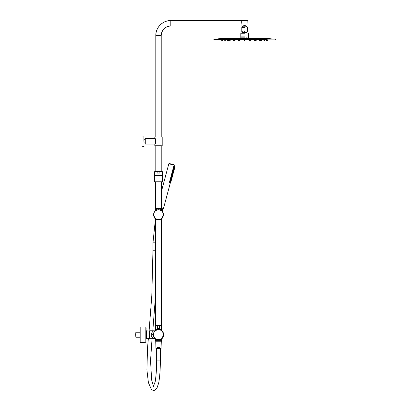 <?xml version="1.0" encoding="UTF-8"?>
<svg xmlns="http://www.w3.org/2000/svg" width="411" height="411" viewBox="0 0 411 411"><rect width="100%" height="100%" fill="white"/><g stroke="black" fill="none" stroke-linecap="round" stroke-linejoin="round"><path stroke-width="0.62" d="M155.579 338.988L155.579 340.652L161.436 340.652L161.436 338.983M157.269 329.314L155.497 329.314L157.269 329.314M161.091 329.067L159.745 329.067L161.523 329.314L159.745 329.314M149.774 334.724L149.774 338.294L149.404 338.664L149.774 338.294M149.774 331.158L149.404 330.788L149.162 331.066L146.455 330.788L146.455 338.664L149.404 338.664L149.404 330.788L149.774 332.083M146.085 331.405L146.085 334.708M146.085 342.229L140.182 342.476L140.182 326.976L145.838 326.976L145.838 342.476L146.085 328.142M140.182 335.664L140.182 333.568M140.182 333.095L140.182 336.496M140.182 332.478L140.11 337.092M135.877 337.236L135.63 334.724C135.63 337.107 135.63 337.107 135.63 334.724C135.63 332.345 135.63 332.345 135.63 334.724L135.877 332.216L135.877 337.236L139.93 337.236L139.93 336.121M157.177 329.735L157.279 328.656L159.052 328.538A7.383 3.54 -90 0 0 158.507 328.451A7.383 7.383 0 0 0 157.382 328.538L159.052 328.538M159.74 328.656L159.751 329.617L157.916 329.478M155.214 330.747L157.87 329.596L159.483 329.653M159.376 329.632L159.781 329.72M156.088 330.295C160.239 328.975 162.725 330.454 163.552 334.724C163.501 336.66 162.622 338.14 160.927 339.152C156.761 340.467 154.274 338.993 153.462 334.724C153.534 332.771 154.408 331.297 156.088 330.295M161.574 330.459L162.535 331.348L163.676 334.724A5.168 5.168 0 0 1 158.507 339.892A5.168 5.168 0 0 1 156.031 330.192A5.168 5.168 0 0 1 163.676 334.724C163.994 341.392 153.02 341.392 153.344 334.724L153.344 334.611M158.507 325.378L161.585 325.378L158.507 325.378C154.762 325.378 154.762 325.378 158.507 325.378C154.541 325.378 154.541 325.378 158.507 325.378L158.507 325.378C154.777 325.378 154.777 325.378 158.507 325.378L155.435 325.378L155.435 218.739L154.906 218.277C154.608 219.942 162.407 219.942 162.114 218.277L159.324 219.705M160.552 325.378L156.401 325.497M157.649 328.502L157.649 325.62L158.507 325.497L155.435 325.62L157.649 325.62M159.37 328.502L159.37 325.62L158.507 325.497L161.461 325.502M155.913 329.067L157.274 329.067L155.928 329.314M161.795 175.302L158.507 175.302L162.448 175.302L161.795 175.302L161.795 175.672M155.224 175.302L158.507 175.302L154.942 175.302L155.224 175.672M161.585 210.591L161.585 181.821L162.448 181.77L154.572 181.77L161.646 181.821L155.373 181.821L155.435 210.591M153.591 214.665A4.922 4.922 -0 0 0 158.487 219.582A4.922 4.922 -0 0 0 163.429 214.712A4.922 4.922 -0 0 1 162.15 217.974L162.15 218.19C162.473 219.813 154.546 219.813 154.87 218.19L154.87 217.974C154.567 219.782 162.443 219.782 162.15 217.974L163.429 214.665A4.922 4.922 -0 0 0 158.533 209.744A4.922 4.922 -0 0 0 153.591 214.665L154.87 217.974A4.922 4.922 -0 0 1 153.591 214.665L153.591 214.665A4.922 4.922 -0 0 0 158.487 219.582A4.922 4.922 -0 0 0 163.429 214.665A4.922 4.922 -0 0 0 158.533 209.744A4.922 4.922 -0 0 0 153.591 214.614M162.15 211.352L160.66 210.139M154.87 211.352L156.355 210.036L154.875 211.095M156.355 210.139L154.87 211.136M156.355 210.237L156.355 208.634L160.66 208.634L160.66 210.237L160.66 208.634M158.081 209.764L158.081 208.511L160.537 208.516L158.939 208.511L158.939 209.764M158.749 219.762L156.093 219.161M155.964 219.089L154.942 218.313M162.114 211.049L160.66 210.036L162.145 211.095M163.429 214.712A4.922 4.922 -0 0 0 163.429 214.665L162.15 217.974M155.805 171.608L155.805 145.777L154.819 145.73L158.507 145.725C163.27 145.73 163.27 145.73 158.512 145.725M155.805 136.92L155.805 35.557A15.007 15.007 180 0 1 170.812 20.55C162.982 20.303 155.635 27.347 155.805 35.557L161.215 35.557A9.597 9.597 180 0 1 170.812 25.965L170.812 20.55L241.052 20.55L241.052 25.965L170.812 25.965C165.058 26.458 161.857 29.659 161.215 35.557L161.215 136.92M161.215 171.608L161.215 145.777L155.805 145.777M247.941 23.257L247.941 23.257C247.941 26.587 247.941 26.587 247.941 23.257C247.941 26.587 247.941 26.587 247.941 23.257L247.941 23.252M241.298 23.257C241.298 26.746 241.298 26.746 241.298 23.257L241.298 20.55L247.818 20.55L247.941 25.842M246.158 25.965L243.081 25.965C244.103 25.451 245.131 25.451 246.158 25.965L247.818 25.965M162.448 175.302L162.448 171.731L157.547 171.608L157.141 171.731L157.141 173.088L159.879 173.088L159.879 171.731L159.468 171.608L162.319 171.608M157.547 171.608L154.695 171.608M242.033 27.563L242.033 26.823L247.201 26.823L247.201 27.563M247.201 26.823L242.033 26.823M146.701 138.743C147.652 138.635 147.652 138.635 146.701 138.743C145.746 138.635 145.746 138.635 146.701 138.743M154.819 145.73L154.819 144.302C156.118 144.42 156.149 138.322 154.819 138.394L145.273 138.641L145.273 144.055L145.273 138.641M154.819 144.292L154.572 144.055C155.964 144.174 155.964 138.522 154.572 138.641M145.273 139.617L145.273 143.085M143.922 136L144.045 146.578L142.026 146.701L142.026 136L143.922 136L143.922 141.353M146.172 138.692L146.701 138.692M162.669 209.923L162.217 211.424L162.669 209.923L161.585 209.631M157.531 348.62L155.975 348.62L155.718 341.238L161.302 341.238L161.045 348.62L159.489 348.62L159.596 347.387L157.423 347.387L157.531 348.62L159.489 348.62M267.006 40.478L267.499 40.478L267.006 40.478L266.636 39.615L213.864 39.615L221.37 39.62L221.74 40.478L222.228 40.478L221.74 40.478M223.348 39.615L224.894 39.615M225.141 39.615L228.506 39.615L228.146 40.478L227.653 40.478L228.146 40.478L227.653 40.478L228.146 40.478L228.516 39.615M228.737 39.615L229.384 39.615L229.672 40.478L230.16 40.478L229.672 40.478L230.16 40.478L229.672 40.478L229.302 39.615M229.384 39.615L233.176 39.615L232.688 39.615L233.058 40.478L233.951 40.478L233.058 40.478L232.688 39.615L233.058 40.478M234.938 39.615L238.144 39.62L238.514 40.473L239.007 40.473L238.699 40.478L239.007 40.478L238.514 40.478L238.144 39.62L239.428 39.615L239.058 40.478L238.565 40.478L239.058 40.478M239.839 39.615L244.006 39.615L244.37 40.478M244.006 39.615L249.395 39.615M250.181 40.478L250.669 40.478L250.181 40.478L250.669 40.478L250.181 40.478L249.811 39.615L253.808 39.62M256.058 39.615L258.704 39.615L259.074 40.478L259.567 40.478L259.074 40.478L259.567 40.478L259.074 40.478L258.704 39.615L260.009 39.62L260.379 40.478L260.867 40.478L260.379 40.478L260.867 40.478L260.379 40.478L260.009 39.615L261.237 39.615L260.867 40.478L261.237 39.615L260.744 39.615M260.723 39.615L261.093 40.478L261.581 40.478L261.093 40.478L260.723 39.615L264.098 39.615M264.345 39.615L265.886 39.615M240.332 39.615L239.962 40.478L239.474 40.478L239.962 40.478L239.474 40.478L239.962 40.478L240.332 39.615L239.187 39.615M239.104 39.615L239.474 40.478L239.104 39.615L239.592 39.615L238.935 39.615M249.641 39.615L250.135 39.615L249.765 40.478L249.272 40.478L249.765 40.478L249.272 40.478L249.765 40.478L250.135 39.615M250.052 39.615L248.902 39.615L249.272 40.478L248.902 39.615M238.344 39.615L238.637 39.615M235.431 39.615L235.061 40.478L234.573 40.478L235.061 40.478L234.573 40.478L235.061 40.478L235.431 39.615L234.285 39.615M234.203 39.615L234.573 40.478L234.203 39.615L234.696 39.615M234.321 39.615L233.951 40.478L234.321 39.615L233.828 39.615M255.406 39.615L255.688 40.473L256.181 40.478L255.282 40.478L256.181 40.473L255.688 40.473M254.954 39.615L254.296 39.615M254.543 39.615L255.036 39.615L254.666 40.478L254.173 40.478L254.666 40.478L254.173 40.478L254.666 40.478L255.036 39.615M250.299 39.615L249.662 39.615L250.032 40.478L250.52 40.478L250.032 40.478L250.52 40.478L250.032 40.478L249.662 39.615M227.288 39.615L227.653 40.478L227.283 39.615M259.937 39.615L259.567 40.478L259.855 39.615M261.951 39.615L261.581 40.478L261.941 39.615M254.912 39.615L255.282 40.478L254.912 39.615L256.551 39.615L256.181 40.473M233.546 40.473L233.916 39.615L232.688 39.615M229.23 39.615L228.86 40.478L228.367 40.478L228.86 40.478L228.367 40.478L228.86 40.478L229.23 39.615L228.49 39.615M225.629 39.615L225.264 40.478L225.629 39.615L224.401 39.615L224.771 40.478L225.264 40.478L224.771 40.478L225.264 40.478L224.771 40.478L224.401 39.615M223.368 39.615L222.998 40.478L222.51 40.478L222.998 40.478L222.515 40.478L222.998 40.478L223.368 39.615L222.161 39.615M222.228 40.478L222.598 39.615L221.37 39.615M267.073 39.615L265.866 39.615L266.236 40.478L266.729 40.478L266.236 40.478L266.729 40.478L266.236 40.478L265.866 39.615M264.833 39.615L264.468 40.478L264.833 39.615L263.605 39.615L263.975 40.478L264.468 40.478L263.975 40.478L264.468 40.478L263.975 40.478L263.605 39.615M260.189 39.615L260.502 39.615M275.37 39.615L275.37 39.122L213.864 39.122L213.864 39.615M239.084 40.478L238.714 40.478L239.084 40.478M222.51 40.478L222.14 39.615L222.51 40.478M244.617 37.154C249.539 37.154 249.539 37.154 244.617 37.154L240.805 37.154L240.805 38.382M244.617 36.908C249.539 36.908 249.539 36.908 244.617 36.908C239.7 36.908 239.7 36.908 244.617 36.908C247.078 36.908 247.078 36.908 244.617 36.908L240.805 36.908L240.805 33.219L244.617 33.219C249.539 33.219 249.539 33.219 244.617 33.219M248.434 33.219L248.434 36.908L246.523 37.154M247.448 27.563L247.448 31.657L246.893 31.657L246.893 32.644L242.341 32.644L242.033 33.219M244.617 31.657C241.683 31.657 241.683 31.657 244.617 31.657C247.556 31.657 247.556 31.657 244.617 31.657C240.969 31.657 240.969 31.657 244.617 31.657C248.27 31.657 248.27 31.657 244.617 31.657M242.341 32.644L242.341 31.657L241.791 31.657L241.791 27.563L244.617 27.563C248.27 27.563 248.27 27.563 244.617 27.563M173.925 166.198L169.594 182.361L170.416 182.582L169.358 182.422L170.416 182.582L169.594 182.361L173.925 166.198L174.747 166.419L173.75 166.023L174.747 166.419L174.49 167.385L174.829 167.472M162.71 208.788L161.585 208.485L162.71 208.788L162.422 209.857M169.373 182.556C170.668 182.9 170.668 182.9 169.373 182.556L173.832 165.921L174.814 166.183L173.832 165.921M173.874 167.457L174.136 167.529L173.874 167.457M173.617 168.407L173.879 168.479L173.617 168.407M173.36 169.358L173.622 169.43L173.36 169.358M173.108 170.308L173.37 170.38L173.108 170.308M172.851 171.264L173.113 171.33L172.851 171.264M172.599 172.214L172.861 172.281L172.599 172.214M172.343 173.165L172.605 173.231L172.343 173.165M172.091 174.115L172.353 174.182L172.091 174.115M171.834 175.065L172.096 175.132L171.834 175.065M171.577 176.016L171.839 176.083L171.577 176.016M171.325 176.966L171.587 177.033L171.325 176.966M171.068 177.917L171.33 177.984L171.068 177.917M170.817 178.867L171.079 178.934L170.817 178.867M170.56 179.818L170.822 179.884L170.56 179.818M170.308 180.768L170.57 180.835L170.308 180.768M170.051 181.719L170.313 181.785L170.051 181.719M155.24 338.828L155.579 339.075M163.763 334.724L161.436 339.075M154.289 330.814L149.897 330.788L149.897 338.664L154.356 338.664L155.646 339.029M150.883 334.724C152.06 332.078 153.216 330.768 154.351 330.788C153.098 330.855 151.942 332.17 150.883 334.724C152.024 337.369 153.18 338.679 154.341 338.659C152.969 338.525 151.813 337.215 150.883 334.724L153.344 334.724M154.454 331.523L154.027 332.15M153.688 332.859L153.534 333.331M155.219 338.71L154.685 338.196M154.598 338.099L153.884 337.03M153.837 336.928L153.657 336.496M157.649 339.82L158.24 339.887M160.999 339.255L161.302 339.07M155.666 339.039L154.356 338.664L149.897 338.664M155.759 339.101L156.052 339.27M156.468 339.471L156.807 339.604M157.017 329.781L156.473 329.976M156.016 330.203L155.004 330.701M161.523 330.531L160.973 330.182M159.879 329.745L160.722 330.059M153.786 332.633L154.11 332.016M162.042 330.953L162.592 331.559M163.66 334.307L163.676 334.724M155.322 242.829L152.974 242.829L155.322 242.829M155.435 219.161L152.974 242.829L152.974 250.212L155.435 250.212M157.269 329.36L155.445 329.36L155.445 330.531M161.574 330.562L161.574 329.36L159.745 329.36M140.11 332.329L139.93 333.511M155.558 325.502L159.37 325.62M155.435 325.62L155.435 329.067M158.507 175.718L154.572 175.718L158.507 175.667C153.498 175.672 153.493 175.672 158.502 175.667L158.507 175.667C163.521 175.672 163.521 175.672 158.512 175.672L162.448 175.718L162.448 181.77M153.714 214.665A4.798 4.798 -0 0 0 158.487 219.459A4.798 4.798 -0 0 0 163.306 214.665A4.798 4.798 -0 0 0 158.533 209.867A4.798 4.798 -0 0 0 153.714 214.665M155.784 218.76L155.908 219.058M155.784 210.566L155.235 210.751M155.682 145.73L161.338 145.73M158.507 136.92L154.87 136.92M268.352 38.439L220.882 38.439L268.352 38.439L272.55 39.071L215.986 39.122M267.623 38.387L221.611 38.387M161.585 190.832L168.839 163.753L175.019 165.407L169.049 163.609A19.682 19.682 0 0 1 174.906 165.176M169.481 182.422L173.858 166.09M173.796 166.039L174.66 166.27M160.357 348.62L160.357 360.92L156.663 360.92C156.658 368.431 156.159 375.402 155.173 381.824L153.169 386.838L153.514 386.761M155.928 341.238L155.928 340.652M161.091 341.238L161.091 340.652M146.455 338.664L146.085 338.294L146.455 338.664M146.455 330.788L146.085 331.158L146.455 330.788M135.877 332.216L139.93 332.216M159.638 328.538A7.383 7.383 0 0 0 158.507 328.451M162.109 218.282L161.585 218.739L161.585 325.378M161.585 329.067L161.585 325.62M154.572 175.718L154.572 181.77M160.614 208.536L156.406 208.536M161.415 218.863L161.785 218.58M155.255 218.595L155.564 218.837M241.298 25.965L243.081 25.965M154.572 175.302L154.572 171.731M159.468 171.608L162.448 171.731M243.117 26.083L242.629 26.576M246.61 26.576L246.117 26.083M154.572 144.055L145.273 144.055M162.201 136.971L162.201 145.73L161.215 145.777M154.819 136.971L154.819 138.394M145.222 142.946L144.045 142.946M145.222 139.75L144.045 139.75M245.233 39.615L244.864 40.478M239.577 39.615L239.207 40.478L239.577 39.615M253.803 39.615L254.173 40.478L253.803 39.615M230.53 39.615L230.16 40.478L230.53 39.615M239.377 39.615L239.007 40.473M227.997 39.615L228.367 40.478L227.997 39.615M251.09 39.62L250.72 40.478L251.09 39.615M267.099 39.615L266.729 40.478L267.099 39.615M267.869 39.615L267.499 40.478M249.862 39.615L250.232 40.473M272.55 39.071L273.248 39.122M220.882 38.439L216.689 39.071M248.434 37.154L248.434 38.382M246.893 32.644L247.201 33.219M170.133 181.981L170.539 182.088L170.416 182.582L170.647 182.119M170.257 181.528L171.14 181.23M170.508 180.578L171.397 180.28M170.765 179.628L171.649 179.33M171.772 178.883L171.428 178.79L171.567 178.292L171.906 178.379M172.024 177.932L171.685 177.84L171.824 177.341L172.158 177.429M172.173 176.417L171.942 176.889L172.075 176.391L172.415 176.478M172.43 175.466L172.199 175.939L172.332 175.44L172.671 175.528M172.039 174.875L172.923 174.577M172.291 173.925L173.18 173.627M172.548 172.974L173.432 172.677M172.8 172.024L173.689 171.726M173.057 171.074L173.94 170.776M173.314 170.123L174.197 169.825M173.565 169.173L174.454 168.875M173.822 168.222L174.706 167.924M173.956 167.724L174.47 167.863M174.074 167.272L174.48 167.38M174.31 167.816L174.675 167.914M173.699 168.674L174.213 168.813M174.059 168.767L174.418 168.864M174.367 167.832L174.233 168.335L174.572 168.423M173.447 169.625L173.956 169.764M173.802 169.722L174.166 169.815M174.115 168.782L173.981 169.286L174.321 169.373M173.19 170.575L173.704 170.714M173.545 170.673L173.91 170.765M173.858 169.738L173.725 170.236L174.064 170.324M172.939 171.526L173.447 171.664M173.293 171.623L173.653 171.716M173.606 170.688L173.473 171.187L173.807 171.274M172.682 172.476L173.195 172.615M173.036 172.574L173.401 172.666M173.35 171.639L173.216 172.137L173.555 172.224M172.425 173.427L172.831 173.534M172.784 173.524L173.144 173.622M173.093 172.589L172.959 173.088L173.298 173.175M173.046 174.125L172.702 174.033L172.939 173.565M172.173 174.377L172.579 174.485M172.528 174.475L172.892 174.572M172.79 175.076L172.445 174.988L172.687 174.516M171.916 175.327L172.322 175.435M172.276 175.425L172.635 175.523M171.664 176.278L172.065 176.386M171.783 175.826L172.538 176.026M172.019 176.376L172.384 176.473M171.408 177.228L171.921 177.367M171.531 176.776L172.245 176.971M171.762 177.326L172.127 177.424M171.151 178.179L171.664 178.317M171.274 177.727L171.68 177.835M171.51 178.276L171.87 178.374M170.899 179.129L171.413 179.268M171.017 178.677L171.423 178.785M171.253 179.227L171.618 179.324M170.642 180.08L171.156 180.218M171.002 180.177L171.361 180.275M171.31 179.242L171.176 179.741L171.515 179.833M170.39 181.03L170.904 181.169M170.745 181.128L171.11 181.225M171.058 180.193L170.925 180.691L171.264 180.783M170.488 182.078L170.853 182.176M170.801 181.143L170.668 181.641L171.007 181.734M170.55 182.094L170.884 182.181M171.433 178.79L171.567 178.292M171.69 177.84L171.824 177.341M174.49 167.385L174.747 166.419M163.352 208.958L170.354 182.818M174.814 166.183L175.019 165.407M155.615 330.295L155.117 330.716M156.663 348.62L156.663 360.92M152.974 250.212L151.803 295.735L149.08 331.066M148.366 338.443L147.549 347.624L146.907 369.992L148.402 382.59L151.443 389.597L153.514 390.45C153.591 390.63 155.661 390.399 157.182 387.46L158.697 382.975C159.776 376.8 160.326 369.448 160.352 360.92M155.435 296.989L152.815 330.788M152.055 338.664L150.544 360.596L151.628 379.959L153.565 386.366"/></g></svg>
